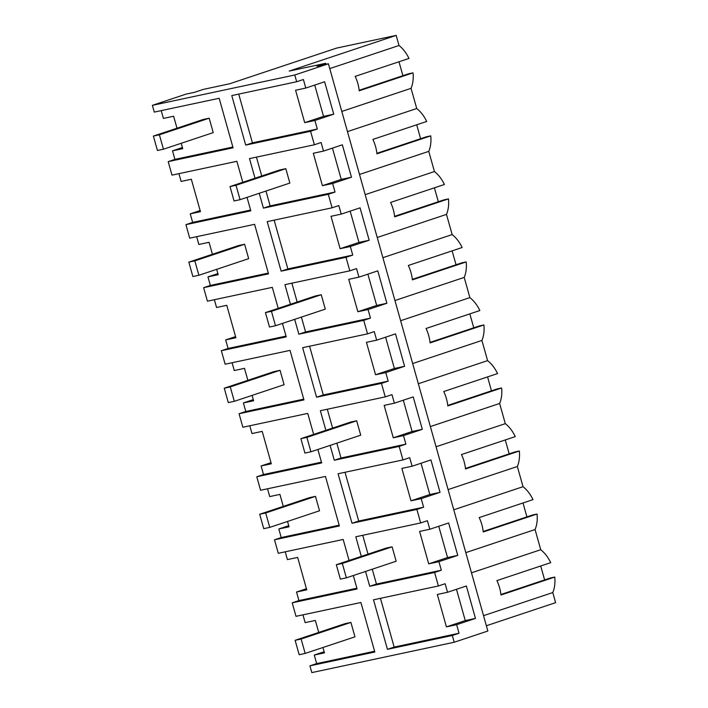 <?xml version="1.0" encoding="UTF-8"?>
<svg xmlns="http://www.w3.org/2000/svg" width="708" height="708" viewBox="0 0 708 708"><rect width="100%" height="100%" fill="white"/><g stroke="black" fill="none" stroke-linecap="round" stroke-linejoin="round"><path stroke-width="1.06" d="M325.963 64.295L325.689 63.304L316.945 66.216L328.397 63.773L487.847 631.023L454.217 642.245L311.83 672.6L309.927 665.847L316.662 663.6L314.255 655.05L324.149 651.749M471.484 572.816L540.735 549.718A29.249 19.116 -108.4 0 1 550.718 562.656L496.901 580.604A29.249 19.116 71.6 0 1 500.954 595.012L554.762 577.064A29.249 19.116 -108.4 0 1 552.78 592.552L555.621 602.65L486.361 625.748M325.689 63.304L289.218 71.074L396.17 35.4L336.557 48.109L229.604 83.783L203.214 89.412L194.47 92.332L186.018 94.129L152.379 105.35L294.767 74.995L328.397 63.773M454.217 642.245L452.315 635.492L459.041 633.244L456.633 624.695L475.475 618.411L466.36 585.994L447.527 592.277L445.12 583.728L438.394 585.967L434.597 572.462L441.323 570.223L438.925 561.665L457.757 555.382L448.642 522.973L429.809 529.257L427.402 520.699L420.676 522.947L416.879 509.433L423.605 507.194L421.207 498.636L440.04 492.352L430.924 459.943L412.091 466.227L409.693 457.669L402.967 459.917L401.064 453.164L399.17 446.412L405.896 444.164L403.489 435.615L422.322 429.331L413.215 396.914L394.374 403.197L391.975 394.639L385.249 396.887L383.347 390.135L381.453 383.382L388.179 381.134L385.772 372.585L404.604 366.301L395.498 333.884L376.665 340.167L374.258 331.618L367.532 333.857L365.629 327.105L363.735 320.352L370.461 318.113L368.054 309.555L386.887 303.272L377.78 270.854L358.947 277.138L356.54 268.589L349.814 270.828L347.911 264.075L346.017 257.323L352.743 255.084L350.336 246.526L369.178 240.242L360.062 207.833L341.229 214.117L338.822 205.559L332.096 207.807L328.3 194.302L335.026 192.054L332.627 183.496L351.46 177.221L342.345 144.804L323.512 151.087L321.105 142.529L314.379 144.777L310.582 131.272L317.308 129.024L252.429 142.857L245.703 145.105L231.781 95.58L296.661 81.747L294.767 74.995M296.661 81.747L303.396 79.508L305.794 88.058L295.581 90.235L304.697 122.652L323.529 116.369L314.733 85.075M317.308 129.024L314.91 120.475L333.742 114.192L324.627 81.774L305.794 88.058M242.782 182.292L236.879 161.3L172 175.133L168.203 161.628L174.929 159.38L172.522 150.831L182.416 147.529M278.217 308.352L272.315 287.351L207.426 301.183L203.63 287.678L268.518 273.846L254.597 224.33L189.717 238.162L187.815 231.41L185.921 224.648L250.8 210.816L247.021 197.364M313.644 434.411L307.75 413.41L242.862 427.243L239.065 413.738L303.953 399.905L290.032 350.38L225.144 364.213L221.347 350.708L286.236 336.875L282.448 323.423M349.079 560.462L343.176 539.461L278.297 553.293L276.394 546.541L274.5 539.788L339.38 525.955L325.459 476.44L260.579 490.272L258.677 483.52L256.783 476.767L321.662 462.935L317.883 449.474M309.927 665.847L374.815 652.015L360.894 602.49L296.015 616.323L294.112 609.57L292.218 602.818L357.098 588.985L353.319 575.533M452.315 635.492L387.435 649.325L373.514 599.8L438.394 585.967M434.597 572.462L369.718 586.295L365.54 571.453M361.31 556.382L355.797 536.779L420.676 522.947M416.879 509.433L352 523.265L338.079 473.749L402.967 459.917M399.17 446.412L334.282 460.244L330.114 445.394M325.875 430.331L320.361 410.72L385.249 396.887M381.453 383.382L316.565 397.215L302.643 347.69L367.532 333.857M363.735 320.352L298.847 334.185L294.678 319.343M290.439 304.272L284.926 284.66L349.814 270.828M346.017 257.323L281.129 271.155L267.217 221.639L332.096 207.807M328.3 194.302L263.42 208.134L259.243 193.284M255.013 178.221L249.499 158.61L314.379 144.777M310.582 131.272L245.703 145.105M168.203 161.628L233.082 147.795L219.161 98.27L154.282 112.103L152.379 105.35M302.953 614.845L305.139 622.633L315.352 620.456L318.724 632.439M292.218 602.818L298.944 600.579L296.537 592.021L306.431 588.72M285.236 551.815L287.421 559.603L297.643 557.426L306.75 589.844L296.537 592.021M274.5 539.788L281.226 537.549L278.819 528.991L288.714 525.69M267.518 488.785L269.713 496.582L279.925 494.405L283.288 506.379M256.783 476.767L263.509 474.519L261.102 465.97L271.005 462.66M249.8 425.765L251.995 433.553L262.208 431.376L271.314 463.793L261.102 465.97M239.065 413.738L245.791 411.49L243.384 402.94L253.287 399.639M232.091 362.735L234.277 370.523L244.49 368.346L247.853 380.32M221.347 350.708L228.073 348.469L225.675 339.911L235.569 336.61M214.374 299.705L216.559 307.493L226.772 305.316L235.888 337.734L225.675 339.911M203.63 287.678L210.356 285.439L207.957 276.881L217.852 273.58M196.656 236.676L198.842 244.472L209.055 242.295L212.427 254.269M185.921 224.648L192.647 222.409L190.24 213.851L200.134 210.55M178.938 173.655L181.124 181.443L191.337 179.266L200.453 211.674L190.24 213.851M161.22 110.625L163.415 118.413L173.628 116.236L176.991 128.21M376.886 153.309L426.313 136.812L430.756 135.865L376.939 153.822A29.249 19.116 71.6 0 0 372.886 139.414L426.703 121.466A29.249 19.116 -108.4 0 0 416.729 108.519L411.047 88.332A29.249 19.116 -108.4 0 0 413.038 72.844L408.604 73.791L359.168 90.279M420.614 138.715L416.702 124.803M394.604 216.329L444.031 199.842L448.465 198.895L394.657 216.852A29.249 19.116 71.6 0 0 390.604 202.444L444.42 184.487A29.249 19.116 -108.4 0 0 434.438 171.548L428.765 151.362A29.249 19.116 -108.4 0 0 430.756 135.865M438.332 201.745L434.42 187.824M412.313 279.359L461.749 262.872L466.183 261.925L412.375 279.872A29.249 19.116 71.6 0 0 408.321 265.473L462.138 247.517A29.249 19.116 -108.4 0 0 452.155 234.578L446.483 214.391A29.249 19.116 -108.4 0 0 448.465 198.895M456.04 264.774L452.129 250.853M430.03 342.389L479.466 325.901L483.9 324.954L430.092 342.902A29.249 19.116 71.6 0 0 426.039 328.494L479.856 310.546A29.249 19.116 -108.4 0 0 469.873 297.608L464.2 277.421A29.249 19.116 -108.4 0 0 466.183 261.925M473.758 327.804L469.846 313.883M447.748 405.419L497.184 388.922L501.618 387.984L447.801 405.932A29.249 19.116 71.6 0 0 443.757 391.524L497.565 373.576A29.249 19.116 -108.4 0 0 487.591 360.629L481.918 340.442A29.249 19.116 -108.4 0 0 483.9 324.954M491.476 390.825L487.564 376.913M465.466 468.439L514.902 451.952L519.336 451.005L465.519 468.962A29.249 19.116 71.6 0 0 461.474 454.554L515.282 436.606A29.249 19.116 -108.4 0 0 505.308 423.658L499.636 403.471A29.249 19.116 -108.4 0 0 501.618 387.984M509.194 453.855L505.282 439.942M483.183 531.469L532.62 514.981L537.053 514.035L483.237 531.982A29.249 19.116 71.6 0 0 479.192 517.583L533 499.627A29.249 19.116 -108.4 0 0 523.026 486.688L517.344 466.501A29.249 19.116 -108.4 0 0 519.336 451.005M526.911 516.884L523 502.963M540.735 549.718L535.062 529.531A29.249 19.116 -108.4 0 0 537.053 514.035M540.717 565.993L544.629 579.914M554.762 577.064L550.328 578.011L500.901 594.499M413.038 72.844L359.221 90.792A29.249 19.116 71.6 0 0 355.177 76.384L408.985 58.437A29.249 19.116 -108.4 0 0 399.011 45.498L396.17 35.4M402.896 75.694L398.985 61.773M552.78 592.552L483.529 615.659M535.062 529.531L465.811 552.629M459.041 633.244L394.161 647.077L387.435 649.325M456.633 624.695L446.421 626.872L465.262 620.589L456.465 589.295M447.527 592.277L437.314 594.455L446.421 626.872M380.453 598.322L394.161 647.077M475.475 618.411L465.262 620.589M374.603 651.254L316.662 663.6M322.954 647.501L324.468 652.873L314.255 655.05M411.047 88.332L341.796 111.439M416.729 108.519L347.469 131.626M329.751 68.596L399.011 45.498M232.87 147.025L174.929 159.38M181.23 143.281L182.735 148.653L172.522 150.831M238.72 94.102L252.429 142.857M314.91 120.475L304.697 122.652M333.742 114.192L323.529 116.369M453.766 509.787L523.026 486.688M517.344 466.501L448.093 489.6M356.885 588.224L298.944 600.579M369.718 586.295L376.444 584.056L372.266 569.205M362.735 535.292L368.036 554.143M441.323 570.223L376.444 584.056M438.925 561.665L428.712 563.842L447.544 557.559L438.748 526.274M429.809 529.257L419.596 531.434L428.712 563.842M457.757 555.382L447.544 557.559M436.048 446.766L505.308 423.658M499.636 403.471L430.375 426.57M339.167 525.194L281.226 537.549M287.528 521.451L289.032 526.814L278.819 528.991M352 523.265L358.726 521.026L345.017 472.271M423.605 507.194L358.726 521.026M421.207 498.636L410.994 500.813L429.827 494.529L421.03 463.244M412.091 466.227L401.879 468.404L410.994 500.813M440.04 492.352L429.827 494.529M418.339 383.736L487.591 360.629M481.918 340.442L412.658 363.549M321.45 462.165L263.509 474.519M334.282 460.244L341.008 457.996L336.84 443.155M327.3 409.242L332.601 428.083M405.896 444.164L341.008 457.996M403.489 435.615L393.276 437.792L412.109 431.508L403.312 400.215M394.374 403.197L384.161 405.374L393.276 437.792M422.322 429.331L412.109 431.508M400.622 320.706L469.873 297.608M464.2 277.421L394.949 300.519M303.732 399.135L245.791 411.49M252.092 395.391L253.606 400.763L243.384 402.94M316.565 397.215L323.291 394.967L309.591 346.212M388.179 381.134L323.291 394.967M385.772 372.585L375.559 374.762L394.391 368.479L385.594 337.185M376.665 340.167L366.452 342.345L375.559 374.762M404.604 366.301L394.391 368.479M382.904 257.677L452.155 234.578M446.483 214.391L377.231 237.49M286.014 336.114L228.073 348.469M298.847 334.185L305.573 331.946L301.404 317.096M291.873 283.182L297.165 302.033M370.461 318.113L305.573 331.946M368.054 309.555L357.841 311.732L376.674 305.449L367.886 274.164M358.947 277.138L348.734 279.315L357.841 311.732M386.887 303.272L376.674 305.449M365.186 194.647L434.438 171.548M428.765 151.362L359.514 174.46M268.305 273.084L210.356 285.439M216.657 269.332L218.17 274.704L207.957 276.881M281.129 271.155L287.864 268.916L274.155 220.153M352.743 255.084L287.864 268.916M350.336 246.526L340.123 248.703L358.965 242.419L350.168 211.134M341.229 214.117L331.017 216.294L340.123 248.703M369.178 240.242L358.965 242.419M250.588 210.055L192.647 222.409M263.42 208.134L270.146 205.886L265.969 191.045M256.438 157.132L261.739 175.973M335.026 192.054L270.146 205.886M332.627 183.496L322.414 185.673L341.247 179.398L332.45 148.105M323.512 151.087L313.299 153.264L322.414 185.673M351.46 177.221L341.247 179.398M350.911 622.42L301.13 639.023L305.175 653.431L354.965 636.828L350.911 622.42L344.902 623.704L295.121 640.306L299.174 654.714L305.175 653.431M301.13 639.023L295.121 640.306M315.476 496.361L265.695 512.973L269.748 527.38L319.529 510.769L315.476 496.361L309.476 497.644L259.686 514.256L263.739 528.655L269.748 527.38M265.695 512.973L259.686 514.256M280.049 370.311L230.268 386.913L234.313 401.321L284.094 384.718L280.049 370.311L274.04 371.594L224.259 388.196L228.303 402.604L234.313 401.321M230.268 386.913L224.259 388.196M244.614 244.251L194.833 260.863L198.877 275.27L248.667 258.659L244.614 244.251L238.605 245.534L188.824 262.137L192.877 276.545L198.877 275.27M194.833 260.863L188.824 262.137M209.179 118.201L159.397 134.803L163.451 149.211L213.232 132.608L209.179 118.201L203.169 119.484L153.388 136.086L157.442 150.494L163.451 149.211M159.397 134.803L153.388 136.086M392.108 546.833L342.327 563.444L346.371 577.843L396.153 561.24L392.108 546.833L386.099 548.116L336.318 564.719L340.362 579.126L346.371 577.843M342.327 563.444L336.318 564.719M356.673 420.782L306.891 437.385L310.936 451.793L360.726 435.181L356.673 420.782L350.664 422.056L300.882 438.668L304.936 453.076L310.936 451.793M306.891 437.385L300.882 438.668M321.237 294.723L271.456 311.325L275.509 325.733L325.291 309.131L321.237 294.723L315.237 296.006L265.447 312.609L269.5 327.016L275.509 325.733M271.456 311.325L265.447 312.609M285.811 168.663L236.029 185.275L240.074 199.683L289.855 183.071L285.811 168.663L279.802 169.947L230.02 186.558L234.065 200.957L240.074 199.683M236.029 185.275L230.02 186.558"/></g></svg>
